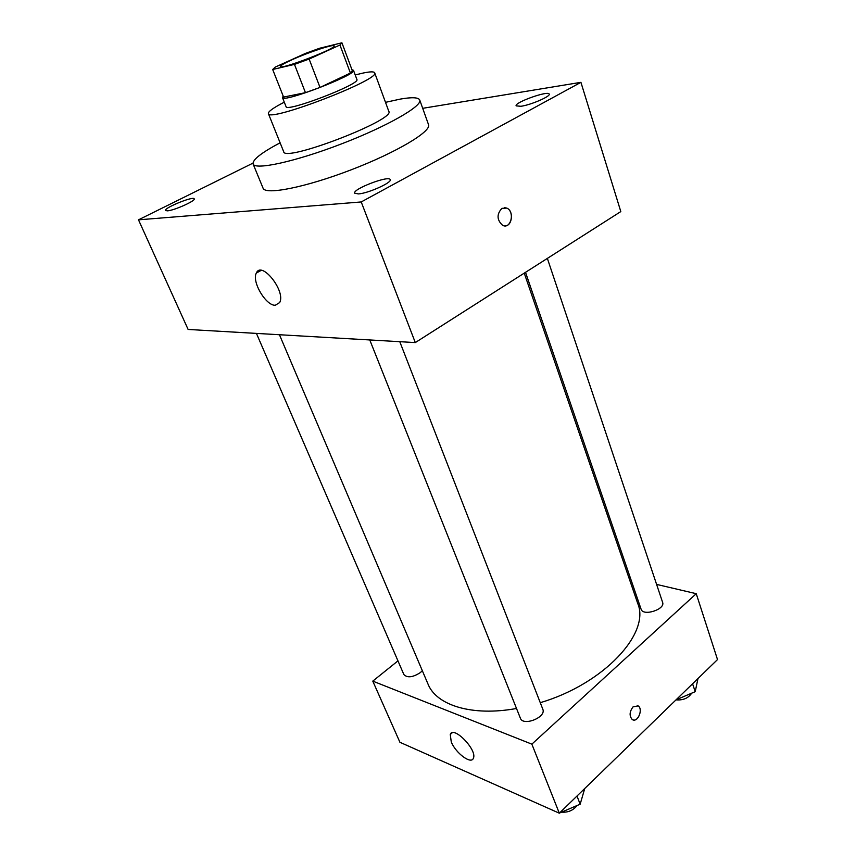 <?xml version="1.0" encoding="UTF-8"?>
<svg xmlns="http://www.w3.org/2000/svg" width="856" height="856" viewBox="0 0 856 856"><rect width="100%" height="100%" fill="white"/><g stroke="black" fill="none" stroke-linecap="round" stroke-linejoin="round"><path stroke-width="1.28" d="M291.832 59.845C307.978 52.441 334.161 43.763 334.161 45.882C336.847 48.353 280.137 70.128 280.49 66.49C280.468 65.516 284.256 63.301 291.832 59.845M272.679 69.486L294.464 64.393L309.134 59.064L339.939 45.015L341.897 42.8L319.545 48.268L305.571 53.361L275.322 67.046L272.679 69.486L283.582 97.07L305.453 92.662L294.464 64.393M341.972 42.928L352.33 70.716L350.414 73.049L339.939 45.015M305.453 92.662L320.016 87.44L350.414 73.049M283.208 96.129L282.459 97.541C282.277 103.33 357.476 74.461 353.475 70.288L351.966 69.743M353.475 70.288L356.888 79.458C360.986 83.931 286 112.714 286.054 106.647L282.459 97.541M320.016 87.44L309.134 59.064M284.288 102.185C273.342 107.792 268.035 111.59 268.377 113.591C268.024 122.804 381.091 79.394 374.671 72.792C374.029 71.487 370.22 71.562 363.244 73.017L355.208 74.954M268.377 113.591L283.678 151.694C284.106 162.704 395.857 119.808 388.806 111.344L374.671 72.792M280.105 142.802C261.369 152.743 252.37 159.804 253.098 163.978C254.895 170.408 295.234 161.698 341.052 144.065C386.901 126.517 422.704 105.994 419.74 100.013C418.466 97.349 411.993 97.049 400.308 99.093L385.5 102.346M419.74 100.013L428.524 124.644C431.745 131.364 396.467 152.475 350.971 169.895C305.496 187.4 265.157 195.307 263.06 188.17L253.098 163.978M358.429 193.927L354.694 193.199C352.265 189.144 389.32 174.999 390.208 179.653C392.305 182.499 368.187 193.36 358.429 193.927M167.412 210.854L165.54 210.501C163.71 207.976 193.67 195.81 194.226 198.849C195.96 200.711 174.11 210.512 167.412 210.854M520.919 106.283L516.136 105.877C514.189 102.485 548.696 90.201 549.188 94.128C550.74 96.364 530.731 104.988 520.919 106.283M252.959 163.132L138.49 219.832L361.221 201.952L580.924 82.337L422.704 108.316M138.49 219.832L188.117 329.453L415.299 342.582L361.221 201.952M275.257 305.271C265.841 305.795 251.461 281.335 256.361 273.032C261.572 260.352 286.086 291.361 279.655 302.575L275.257 305.271M415.299 342.582L620.814 211.582L580.924 82.337M501.905 208.35L506.838 208.115C515.259 211.603 510.839 229.718 502.622 225.342C496.801 219.939 496.566 214.268 501.905 208.35M504.259 207.612L506.838 208.115C513.803 210.897 512.391 225.952 505.179 225.877M524.246 273.139L637.752 603.523C650.517 633.13 604.026 683.88 540.264 702.69M516.51 708.479C472.159 716.643 436.346 705.344 428 684.04L279.441 334.739M256.436 333.401L403.861 674.528C407.328 678.102 412.86 677.428 420.467 672.495L422.318 670.676M547.359 258.405L662.598 602.314C665.583 609.397 643.006 616.598 641.091 609.183L525.52 272.326M399.784 341.694L542.8 709.196C546.61 717.253 523.07 726.658 520.362 718.163L369.771 339.95M397.954 660.875L372.777 681.119L531.854 744.153L696.238 593.69L656.595 584.402M630.498 578.292L628.967 577.939M372.777 681.119L399.923 742.28L559.321 813.2L717.51 659.569L696.238 593.69M559.321 813.2L531.854 744.153M451.273 741.938L450.256 734.469C453.22 725.128 477.552 750.017 473.379 758.234C471.281 764.783 455.67 753.141 451.273 741.938M633.098 706.831L638.137 705.9C643.626 709.185 637.399 723.438 632.188 719.468C629.16 715.851 629.46 711.646 633.098 706.831M637.346 705.505L638.137 705.9C643.177 708.854 638.298 722.09 632.969 719.864M559.482 813.05L580.165 804.191L584.734 788.526M580.165 804.191L576.987 796.037M577.03 805.55C573.231 810.365 568.181 812.569 561.878 812.151M676.058 699.823L695.211 691.68L697.982 678.53M695.211 691.68L692.568 683.794M691.648 693.21C688.342 698.196 683.131 700.411 676.005 699.876M256.361 273.032L261.155 270.389M452.203 732.779L450.256 734.469"/></g></svg>
